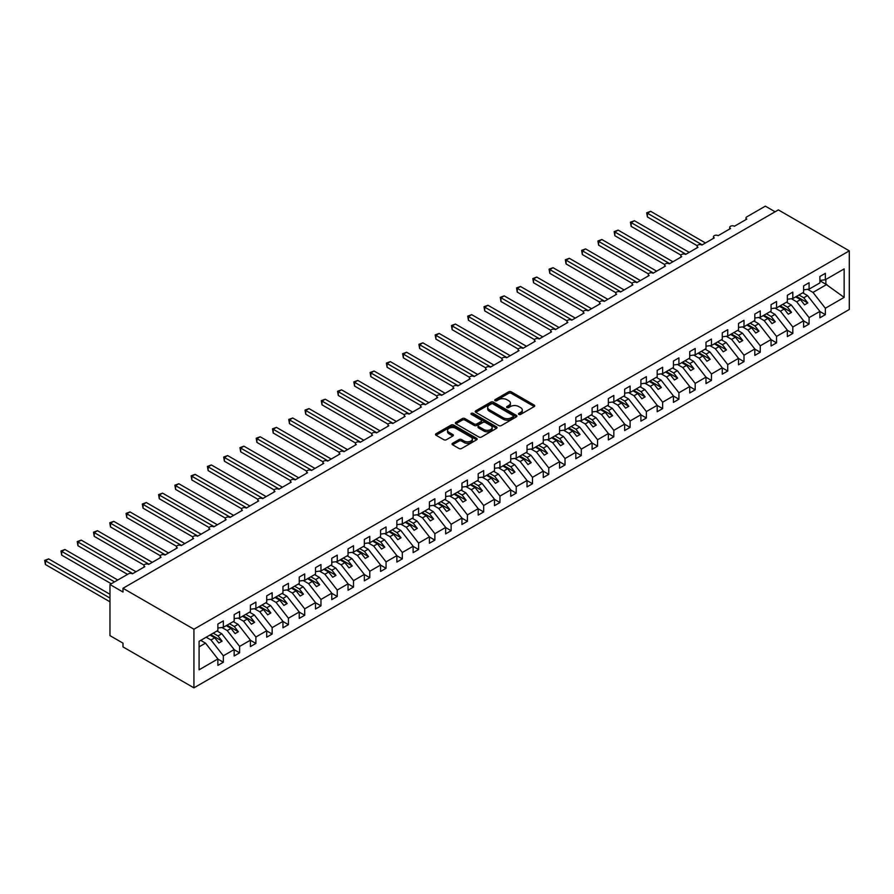 <?xml version="1.0" encoding="UTF-8"?>
<svg xmlns="http://www.w3.org/2000/svg" width="894" height="894" viewBox="0 0 894 894"><rect width="100%" height="100%" fill="white"/><g stroke="black" fill="none" stroke-linecap="round" stroke-linejoin="round"><path stroke-width="1.34" d="M518.855 414.403A1.263 0.726 0 0 0 520.643 414.403L534.221 406.569A1.81 1.039 0 0 0 534.746 405.831A1.81 1.039 0 0 0 534.221 405.094L511.223 391.818A1.81 1.039 0 0 0 508.664 391.818L495.086 399.652A1.263 0.726 0 0 0 496.874 400.691L498.64 399.674A5.777 3.341 0 0 1 506.809 399.674L508.731 400.78A5.777 3.341 0 0 1 510.418 403.138A5.777 3.341 0 0 1 508.731 405.496L506.976 406.513A1.263 0.726 0 0 0 508.764 407.552L510.519 406.535A5.777 3.341 0 0 1 518.699 406.535L520.61 407.642A5.777 3.341 0 0 1 522.308 410A5.777 3.341 0 0 1 520.61 412.357L518.855 413.374A1.263 0.726 0 0 0 518.855 414.403L518.855 413.374M452.576 443.301A1.81 1.039 0 0 0 452.051 444.039A1.81 1.039 0 0 0 452.576 444.776L459.024 448.509A1.81 1.039 0 0 0 461.583 448.509L476.658 439.803A1.81 1.039 0 0 0 477.184 439.066A1.81 1.039 0 0 0 476.658 438.328L453.66 425.052A1.81 1.039 0 0 0 451.112 425.052L436.026 433.746A1.81 1.039 0 0 0 435.501 434.484A1.81 1.039 0 0 0 436.026 435.222L443.826 439.725A1.81 1.039 0 0 0 446.374 439.725L452.833 436.004A1.81 1.039 0 0 0 453.359 435.266A1.81 1.039 0 0 0 452.833 434.529L448.967 432.294A4.839 2.794 0 0 1 447.548 430.316A4.839 2.794 0 0 1 450.531 427.745A4.839 2.794 0 0 1 455.806 428.349L470.937 437.088A4.839 2.794 0 0 1 472.356 439.066A4.839 2.794 0 0 1 469.372 441.636A4.839 2.794 0 0 1 464.109 441.033L461.583 439.58A1.81 1.039 0 0 0 459.024 439.58L452.576 443.301L452.576 444.776L459.024 441.077L459.024 439.58M849.3 250.856L193.931 629.231L193.931 687.855L849.3 309.48L849.3 250.856L778.361 209.9L122.992 588.274L122.992 592.04L109.973 584.52L128.524 573.814A2.76 1.598 0 0 1 132.424 573.814L144.794 566.673A2.76 1.598 0 0 1 143.99 565.544A2.76 1.598 0 0 1 145.688 564.069A2.76 1.598 0 0 1 148.695 564.416L161.065 557.275A2.76 1.598 0 0 1 160.261 556.157A2.76 1.598 0 0 1 161.959 554.682A2.76 1.598 0 0 1 164.965 555.029L177.336 547.888A2.76 1.598 0 0 1 176.531 546.759A2.76 1.598 0 0 1 178.23 545.284A2.76 1.598 0 0 1 181.236 545.631L193.607 538.49A2.76 1.598 0 0 1 192.791 537.361A2.76 1.598 0 0 1 194.501 535.897A2.76 1.598 0 0 1 197.507 536.244L209.878 529.103A2.76 1.598 0 0 1 209.062 527.974A2.76 1.598 0 0 1 210.772 526.499A2.76 1.598 0 0 1 213.778 526.845L226.148 519.705A2.76 1.598 0 0 1 225.333 518.576A2.76 1.598 0 0 1 227.042 517.101A2.76 1.598 0 0 1 230.049 517.447L242.419 510.318A2.76 1.598 0 0 1 241.603 509.189A2.76 1.598 0 0 1 243.313 507.714A2.76 1.598 0 0 1 246.319 508.06L258.69 500.919A2.76 1.598 0 0 1 257.874 499.791A2.76 1.598 0 0 1 259.584 498.316A2.76 1.598 0 0 1 262.59 498.662L274.961 491.521A2.76 1.598 0 0 1 274.145 490.393A2.76 1.598 0 0 1 275.855 488.929A2.76 1.598 0 0 1 278.861 489.275L291.232 482.134A2.76 1.598 0 0 1 290.416 481.006A2.76 1.598 0 0 1 292.126 479.53A2.76 1.598 0 0 1 295.132 479.877L307.502 472.736A2.76 1.598 0 0 1 306.687 471.607A2.76 1.598 0 0 1 308.396 470.143A2.76 1.598 0 0 1 311.403 470.479L323.773 463.349A2.76 1.598 0 0 1 322.957 462.22A2.76 1.598 0 0 1 324.667 460.745A2.76 1.598 0 0 1 327.673 461.092L340.033 453.951A2.76 1.598 0 0 1 339.228 452.822A2.76 1.598 0 0 1 340.938 451.347A2.76 1.598 0 0 1 343.944 451.693L356.304 444.553A2.76 1.598 0 0 1 355.499 443.435A2.76 1.598 0 0 1 357.209 441.96A2.76 1.598 0 0 1 360.215 442.306L372.574 435.166A2.76 1.598 0 0 1 371.77 434.037A2.76 1.598 0 0 1 373.48 432.562A2.76 1.598 0 0 1 376.486 432.908L388.845 425.767A2.76 1.598 0 0 1 388.041 424.639A2.76 1.598 0 0 1 389.75 423.175A2.76 1.598 0 0 1 392.757 423.51L405.116 416.38A2.76 1.598 0 0 1 404.311 415.252A2.76 1.598 0 0 1 406.01 413.777A2.76 1.598 0 0 1 409.027 414.123L421.387 406.982A2.76 1.598 0 0 1 420.582 405.854A2.76 1.598 0 0 1 422.281 404.379A2.76 1.598 0 0 1 425.298 404.725L437.658 397.584A2.76 1.598 0 0 1 436.853 396.467A2.76 1.598 0 0 1 438.552 394.992A2.76 1.598 0 0 1 441.569 395.338L453.928 388.197A2.76 1.598 0 0 1 453.124 387.068A2.76 1.598 0 0 1 454.822 385.593A2.76 1.598 0 0 1 457.84 385.94L470.199 378.799A2.76 1.598 0 0 1 469.395 377.67A2.76 1.598 0 0 1 471.093 376.206A2.76 1.598 0 0 1 474.111 376.553L486.47 369.412A2.76 1.598 0 0 1 485.666 368.283A2.76 1.598 0 0 1 487.364 366.808A2.76 1.598 0 0 1 490.381 367.155L502.741 360.014A2.76 1.598 0 0 1 501.936 358.885A2.76 1.598 0 0 1 503.635 357.41A2.76 1.598 0 0 1 506.652 357.756L519.012 350.627A2.76 1.598 0 0 1 518.207 349.498A2.76 1.598 0 0 1 519.906 348.023A2.76 1.598 0 0 1 522.912 348.369L535.282 341.229A2.76 1.598 0 0 1 534.478 340.1A2.76 1.598 0 0 1 536.177 338.625A2.76 1.598 0 0 1 539.183 338.971L551.553 331.83A2.76 1.598 0 0 1 550.749 330.702A2.76 1.598 0 0 1 552.447 329.238A2.76 1.598 0 0 1 555.453 329.584L567.824 322.443A2.76 1.598 0 0 1 567.019 321.315A2.76 1.598 0 0 1 568.718 319.84A2.76 1.598 0 0 1 571.724 320.186L584.095 313.045A2.76 1.598 0 0 1 583.29 311.917A2.76 1.598 0 0 1 584.989 310.442A2.76 1.598 0 0 1 587.995 310.788L600.366 303.658A2.76 1.598 0 0 1 599.55 302.53A2.76 1.598 0 0 1 601.26 301.054A2.76 1.598 0 0 1 604.266 301.401L616.636 294.26A2.76 1.598 0 0 1 615.821 293.131A2.76 1.598 0 0 1 617.53 291.656A2.76 1.598 0 0 1 620.537 292.003L632.907 284.862A2.76 1.598 0 0 1 632.092 283.744A2.76 1.598 0 0 1 633.801 282.269A2.76 1.598 0 0 1 636.807 282.616L649.178 275.475A2.76 1.598 0 0 1 648.362 274.346A2.76 1.598 0 0 1 650.072 272.871A2.76 1.598 0 0 1 653.078 273.218L665.449 266.077A2.76 1.598 0 0 1 664.633 264.948A2.76 1.598 0 0 1 666.343 263.484A2.76 1.598 0 0 1 669.349 263.819L681.72 256.69A2.76 1.598 0 0 1 680.904 255.561A2.76 1.598 0 0 1 682.614 254.086A2.76 1.598 0 0 1 685.62 254.432L697.99 247.292A2.76 1.598 0 0 1 697.175 246.163A2.76 1.598 0 0 1 698.884 244.688A2.76 1.598 0 0 1 701.891 245.034L714.261 237.893A2.76 1.598 0 0 1 713.446 236.776A2.76 1.598 0 0 1 715.155 235.301A2.76 1.598 0 0 1 718.161 235.647L730.532 228.506A2.76 1.598 0 0 1 729.716 227.378A2.76 1.598 0 0 1 731.426 225.903A2.76 1.598 0 0 1 734.432 226.249L746.792 219.108A2.76 1.598 180 0 1 745.987 217.98A2.76 1.598 180 0 1 746.792 216.862L765.342 206.145L775.109 211.789M193.931 629.231L122.992 588.274M498.763 425.566A1.81 1.039 0 0 0 501.322 425.566L516.397 416.861A1.81 1.039 0 0 0 516.922 416.123A1.81 1.039 0 0 0 516.397 415.386L493.399 402.11A1.81 1.039 0 0 0 490.84 402.11L475.764 410.815A1.81 1.039 0 0 0 475.239 411.553A1.81 1.039 0 0 0 475.764 412.29L498.763 425.566M471.864 414.682A1.263 0.726 0 0 1 473.149 414.861L496.505 428.349L481.453 437.032A1.81 1.039 0 0 1 478.893 437.032L455.895 423.756L455.895 422.281A1.81 1.039 0 0 0 455.37 423.018A1.81 1.039 0 0 0 455.895 423.756M455.895 422.281L462.354 418.56A1.81 1.039 0 0 1 464.902 418.56L474.233 423.946A1.81 1.039 0 0 0 476.793 423.946L481.073 421.465A1.81 1.039 0 0 0 481.598 420.728A1.81 1.039 0 0 0 481.073 419.99L471.361 414.391A1.263 0.726 0 0 1 473.149 413.352L496.528 426.851A1.81 1.039 0 0 1 497.053 427.589A1.81 1.039 0 0 1 496.528 428.327L496.528 426.851M199.083 646.854L205.519 643.144L217.879 658.956L199.083 669.807L199.083 641.322L217.879 630.471L217.879 624.046L223.344 620.894L223.344 627.32L217.879 628.001M223.344 627.32L234.15 621.084L234.15 614.659L239.614 611.496L239.614 617.922L234.15 618.603M239.614 617.922L250.421 611.686L250.421 605.26L255.885 602.109L255.885 608.535L250.421 609.216M255.885 608.535L266.691 602.299L266.691 595.873L272.156 592.711L272.156 599.136L266.691 599.818M272.156 599.136L282.962 592.901L282.962 586.475L288.427 583.324L288.427 589.749L282.962 590.431M288.427 589.749L299.233 583.503L299.233 577.077L304.698 573.926L304.698 580.351L299.233 581.033M304.698 580.351L315.504 574.116L315.504 567.69L320.968 564.527L320.968 570.953L315.504 571.635M320.968 570.953L331.775 564.717L331.775 558.292L337.239 555.14L337.239 561.566L331.775 562.248M337.239 561.566L348.045 555.33L348.045 548.905L353.51 545.742L353.51 552.168L348.045 552.85M353.51 552.168L364.316 545.932L364.316 539.507L369.781 536.355L369.781 542.781L364.316 543.463M369.781 542.781L380.587 536.534L380.587 530.12L386.052 526.957L386.052 533.383L380.587 534.064M386.052 533.383L396.858 527.147L396.858 520.721L402.322 517.559L402.322 523.985L396.858 524.666M402.322 523.985L413.129 517.749L413.129 511.323L418.593 508.172L418.593 514.598L413.129 515.279M418.593 514.598L429.399 508.362L429.399 501.936L434.864 498.774L434.864 505.199L429.399 505.881M434.864 505.199L445.67 498.964L445.67 492.538L451.135 489.387L451.135 495.812L445.67 496.494M451.135 495.812L461.941 489.577L461.941 483.151L467.406 479.989L467.406 486.414L461.941 487.096M467.406 486.414L478.201 480.179L478.201 473.753L483.676 470.602L483.676 477.027L478.201 477.698M483.676 477.027L494.471 470.78L494.471 464.355L499.947 461.203L499.947 467.629L494.471 468.311M499.947 467.629L510.742 461.393L510.742 454.968L516.218 451.805L516.218 458.231L510.742 458.913M516.218 458.231L527.013 451.995L527.013 445.57L532.489 442.418L532.489 448.844L527.013 449.526M532.489 448.844L543.284 442.608L543.284 436.183L548.76 433.02L548.76 439.446L543.284 440.127M548.76 439.446L559.555 433.21L559.555 426.784L565.019 423.633L565.019 430.059L559.555 430.74M565.019 430.059L575.825 423.812L575.825 417.386L581.29 414.235L581.29 420.661L575.825 421.342M581.29 420.661L592.096 414.425L592.096 407.999L597.561 404.837L597.561 411.262L592.096 411.944M597.561 411.262L608.367 405.027L608.367 398.601L613.832 395.45L613.832 401.875L608.367 402.557M613.832 401.875L624.638 395.64L624.638 389.214L630.102 386.052L630.102 392.477L624.638 393.159M630.102 392.477L640.909 386.242L640.909 379.816L646.373 376.665L646.373 383.09L640.909 383.772M646.373 383.09L657.179 376.843L657.179 370.418L662.644 367.266L662.644 373.692L657.179 374.374M662.644 373.692L673.45 367.456L673.45 361.031L678.915 357.868L678.915 364.294L673.45 364.976M678.915 364.294L689.721 358.058L689.721 351.633L695.186 348.481L695.186 354.907L689.721 355.588M695.186 354.907L705.992 348.671L705.992 342.246L711.456 339.083L711.456 345.509L705.992 346.19M711.456 345.509L722.263 339.273L722.263 332.847L727.727 329.696L727.727 336.122L722.263 336.803M727.727 336.122L738.533 329.886L738.533 323.46L743.998 320.298L743.998 326.723L738.533 327.405M743.998 326.723L754.804 320.488L754.804 314.062L760.269 310.911L760.269 317.325L754.804 318.007M760.269 317.325L771.075 311.09L771.075 304.664L776.54 301.513L776.54 307.938L771.075 308.62M776.54 307.938L787.346 301.703L787.346 295.277L792.81 292.114L792.81 298.54L787.346 299.222M792.81 298.54L803.617 292.304L803.617 285.879L809.081 282.727L809.081 289.153L803.617 289.835M217.879 659.068L223.344 662.231L223.344 655.805L234.15 649.558L221.79 633.745L217.007 630.985M206.201 637.221L210.984 639.981L223.344 655.805M234.15 649.681L239.614 652.832L239.614 646.407L250.421 640.171L238.061 624.347L233.267 621.587M221.902 627.499L227.255 630.583L239.614 646.407M250.421 640.283L255.885 643.434L255.885 637.009L266.691 630.773L254.332 614.96L249.538 612.2M238.173 618.1L243.526 621.196L255.885 637.009M266.691 630.885L272.156 634.047L272.156 627.622L282.962 621.386L270.591 605.562L265.809 602.802M254.444 608.713L259.796 611.798L272.156 627.622M282.962 621.498L288.427 624.649L288.427 618.223L299.233 611.988L286.862 596.175L282.079 593.404M270.714 599.315L276.067 602.411L288.427 618.223M299.233 612.099L304.698 615.262L304.698 608.836L315.504 602.601L303.133 586.777L298.35 584.017M286.985 589.928L292.338 593.013L304.698 608.836M315.504 602.712L320.968 605.864L320.968 599.438L331.775 593.203L319.404 577.379L314.621 574.619M303.256 580.53L308.609 583.626L320.968 599.438M331.775 593.314L337.239 596.466L337.239 590.051L348.045 583.804L335.675 567.992L330.892 565.231M319.527 571.143L324.88 574.227L337.239 590.051M348.045 583.916L353.51 587.079L353.51 580.653L364.316 574.417L351.945 558.594L347.163 555.833M335.798 561.745L341.15 564.829L353.51 580.653M364.316 574.529L369.781 577.68L369.781 571.255L380.587 565.019L368.216 549.207L363.433 546.435M352.068 552.347L357.41 555.442L369.781 571.255M380.587 565.131L386.052 568.293L386.052 561.868L396.858 555.632L384.487 539.808L379.704 537.048M368.339 542.96L373.681 546.044L386.052 561.868M396.858 555.744L402.322 558.895L402.322 552.47L413.129 546.234L400.758 530.41L395.975 527.65M384.61 533.562L389.952 536.657L402.322 552.47M413.129 546.346L418.593 549.508L418.593 543.083L429.399 536.836L417.029 521.023L412.246 518.263M400.881 524.175L406.222 527.259L418.593 543.083M429.399 536.959L434.864 540.11L434.864 533.684L445.67 527.449L433.299 511.625L428.517 508.865M417.14 514.776L422.493 517.861L434.864 533.684M445.67 527.561L451.135 530.712L451.135 524.286L461.941 518.051L449.57 502.238L444.787 499.478M433.411 505.378L438.764 508.474L451.135 524.286M461.941 518.162L467.406 521.325L467.406 514.899L478.201 508.664L465.841 492.84L461.058 490.08M449.682 495.991L455.035 499.075L467.406 514.899M478.201 508.775L483.676 511.927L483.676 505.501L494.471 499.265L482.112 483.442L477.329 480.681M465.953 486.593L471.306 489.688L483.676 505.501M494.471 499.377L499.947 502.54L499.947 496.114L510.742 489.867L498.383 474.055L493.6 471.294M482.224 477.206L487.576 480.29L499.947 496.114M510.742 489.99L516.218 493.142L516.218 486.716L527.013 480.48L514.653 464.656L509.871 461.896M498.494 467.808L503.847 470.892L516.218 486.716M527.013 480.592L532.489 483.743L532.489 477.318L543.284 471.082L530.924 455.269L526.141 452.509M514.765 458.41L520.118 461.505L532.489 477.318M543.284 471.194L548.76 474.356L548.76 467.931L559.555 461.695L547.195 445.871L542.412 443.111M531.036 449.023L536.389 452.107L548.76 467.931M559.555 461.807L565.019 464.958L565.019 458.533L575.825 452.297L563.466 436.484L558.683 433.713M547.307 439.624L552.66 442.72L565.019 458.533M575.825 452.409L581.29 455.571L581.29 449.146L592.096 442.91L579.737 427.086L574.954 424.326M563.578 430.237L568.93 433.322L581.29 449.146M592.096 443.022L597.561 446.173L597.561 439.747L608.367 433.512L596.007 417.688L591.225 414.928M579.848 420.839L585.201 423.935L597.561 439.747M608.367 433.624L613.832 436.775L613.832 430.349L624.638 424.114L612.278 408.301L607.495 405.541M596.119 411.441L601.472 414.537L613.832 430.349M624.638 424.225L630.102 427.388L630.102 420.962L640.909 414.727L628.549 398.903L623.755 396.143M612.39 402.054L617.743 405.138L630.102 420.962M640.909 414.838L646.373 417.99L646.373 411.564L657.179 405.328L644.82 389.516L640.026 386.744M628.661 392.656L634.014 395.751L646.373 411.564M657.179 405.44L662.644 408.603L662.644 402.177L673.45 395.941L661.079 380.118L656.297 377.357M644.932 383.269L650.284 386.353L662.644 402.177M673.45 396.053L678.915 399.205L678.915 392.779L689.721 386.543L677.35 370.719L672.567 367.959M661.202 373.871L666.555 376.966L678.915 392.779M689.721 386.655L695.186 389.818L695.186 383.392L705.992 377.145L693.621 361.332L688.838 358.572M677.473 364.484L682.826 367.568L695.186 383.392M705.992 377.257L711.456 380.419L711.456 373.994L722.263 367.758L709.892 351.934L705.109 349.174M693.744 355.086L699.097 358.17L711.456 373.994M722.263 367.87L727.727 371.021L727.727 364.596L738.533 358.36L726.163 342.547L721.38 339.776M710.015 345.687L715.368 348.783L727.727 364.596M738.533 358.472L743.998 361.634L743.998 355.209L754.804 348.973L742.433 333.149L737.651 330.389M726.286 336.3L731.638 339.385L743.998 355.209M754.804 349.085L760.269 352.236L760.269 345.81L771.075 339.575L758.704 323.751L753.921 320.991M742.556 326.902L747.898 329.998L760.269 345.81M771.075 339.686L776.54 342.849L776.54 336.423L787.346 330.177L774.975 314.364L770.192 311.604M758.827 317.515L764.169 320.6L776.54 336.423M787.346 330.299L792.81 333.451L792.81 327.025L803.617 320.79L791.246 304.966L786.463 302.206M775.098 308.117L780.44 311.201L792.81 327.025M803.617 320.901L809.081 324.053L809.081 317.627L819.887 311.391L819.887 317.817L825.352 314.666L825.352 308.24L844.148 297.389L825.866 284.225L825.866 279.453M791.369 298.719L796.71 301.814L809.081 317.627M809.081 289.153L819.887 282.917L819.887 276.492L825.352 273.329L825.352 279.755L819.887 280.437M819.887 311.503L825.352 314.666M807.64 289.332L812.981 292.416L825.352 308.24M109.973 584.52L109.973 635.623L122.992 643.144L122.992 646.898L193.931 687.855M205.519 643.144L200.737 640.372M223.344 662.231L217.879 665.382L217.879 658.956M239.614 652.832L234.15 655.984L234.15 649.558M255.885 643.434L250.421 646.597L250.421 640.171M272.156 634.047L266.691 637.198L266.691 630.773M288.427 624.649L282.962 627.811L282.962 621.386M304.698 615.262L299.233 618.413L299.233 611.988M320.968 605.864L315.504 609.026L315.504 602.601M337.239 596.466L331.775 599.628L331.775 593.203M353.51 587.079L348.045 590.23L348.045 583.804M369.781 577.68L364.316 580.843L364.316 574.417M386.052 568.293L380.587 571.445L380.587 565.019M402.322 558.895L396.858 562.058L396.858 555.632M418.593 549.508L413.129 552.66L413.129 546.234M434.864 540.11L429.399 543.261L429.399 536.836M451.135 530.712L445.67 533.874L445.67 527.449M467.406 521.325L461.941 524.476L461.941 518.051M483.676 511.927L478.201 515.089L478.201 508.664M499.947 502.54L494.471 505.691L494.471 499.265M516.218 493.142L510.742 496.293L510.742 489.867M532.489 483.743L527.013 486.906L527.013 480.48M548.76 474.356L543.284 477.508L543.284 471.082M565.019 464.958L559.555 468.121L559.555 461.695M581.29 455.571L575.825 458.723L575.825 452.297M597.561 446.173L592.096 449.324L592.096 442.91M613.832 436.775L608.367 439.937L608.367 433.512M630.102 427.388L624.638 430.539L624.638 424.114M646.373 417.99L640.909 421.152L640.909 414.727M662.644 408.603L657.179 411.754L657.179 405.328M678.915 399.205L673.45 402.367L673.45 395.941M695.186 389.818L689.721 392.969L689.721 386.543M711.456 380.419L705.992 383.571L705.992 377.145M727.727 371.021L722.263 374.184L722.263 367.758M743.998 361.634L738.533 364.786L738.533 358.36M760.269 352.236L754.804 355.399L754.804 348.973M776.54 342.849L771.075 346L771.075 339.575M792.81 333.451L787.346 336.602L787.346 330.177M809.081 324.053L803.617 327.215L803.617 320.79M825.352 279.755L844.148 268.904L844.148 297.389M210.984 639.981L214.761 637.802L218.829 643.009L222.081 641.132L218.013 635.925L221.79 633.745M209.978 635.042L214.761 637.802M213.23 633.164L218.013 635.925M227.255 630.583L231.032 628.404L235.1 633.611L238.352 631.734L234.284 626.526L238.061 624.347M226.238 625.644L231.032 628.404M229.501 623.766L234.284 626.526M243.526 621.196L247.303 619.017L251.37 624.224L254.622 622.336L250.555 617.139L254.332 614.96M242.509 616.257L247.303 619.017M245.772 614.379L250.555 617.139M259.796 611.798L263.562 609.619L267.641 614.826L270.893 612.949L266.825 607.741L270.591 605.562M258.779 606.858L263.562 609.619M262.043 604.981L266.825 607.741M276.067 602.411L279.833 600.232L283.912 605.428L287.164 603.551L283.096 598.354L286.862 596.175M275.05 597.471L279.833 600.232M278.313 595.583L283.096 598.354M292.338 593.013L296.104 590.833L300.172 596.041L303.435 594.164L299.367 588.956L303.133 586.777M291.321 588.073L296.104 590.833M294.584 586.196L299.367 588.956M308.609 583.626L312.375 581.446L316.442 586.643L319.706 584.765L315.638 579.558L319.404 577.379M307.592 578.675L312.375 581.446M310.844 576.798L315.638 579.558M324.88 574.227L328.646 572.048L332.713 577.256L335.976 575.378L331.909 570.171L335.675 567.992M323.863 569.288L328.646 572.048M327.115 567.411L331.909 570.171M341.15 564.829L344.916 562.65L348.984 567.858L352.247 565.98L348.168 560.773L351.945 558.594M340.133 559.89L344.916 562.65M343.385 558.012L348.168 560.773M357.41 555.442L361.187 553.263L365.255 558.459L368.507 556.582L364.439 551.386L368.216 549.207M356.404 550.503L361.187 553.263M359.656 548.614L364.439 551.386M373.681 546.044L377.458 543.865L381.526 549.072L384.778 547.195L380.71 541.987L384.487 539.808M372.675 541.105L377.458 543.865M375.927 539.227L380.71 541.987M389.952 536.657L393.729 534.478L397.796 539.674L401.048 537.797L396.981 532.589L400.758 530.41M388.946 531.707L393.729 534.478M392.198 529.829L396.981 532.589M406.222 527.259L410 525.08L414.067 530.287L417.319 528.41L413.251 523.202L417.029 521.023M405.217 522.319L410 525.08M408.469 520.442L413.251 523.202M422.493 517.861L426.27 515.682L430.338 520.889L433.59 519.012L429.522 513.804L433.299 511.625M421.487 512.921L426.27 515.682M424.739 511.044L429.522 513.804M438.764 508.474L442.541 506.295L446.609 511.502L449.861 509.614L445.793 504.417L449.57 502.238M437.758 503.534L442.541 506.295M441.01 501.657L445.793 504.417M455.035 499.075L458.812 496.896L462.88 502.104L466.132 500.227L462.064 495.019L465.841 492.84M454.029 494.136L458.812 496.896M457.281 492.259L462.064 495.019M471.306 489.688L475.083 487.509L479.15 492.706L482.402 490.828L478.335 485.632L482.112 483.442M470.3 484.738L475.083 487.509M473.552 482.861L478.335 485.632M487.576 480.29L491.354 478.111L495.421 483.319L498.673 481.441L494.606 476.234L498.383 474.055M486.571 475.351L491.354 478.111M489.823 473.474L494.606 476.234M503.847 470.892L507.624 468.713L511.692 473.921L514.944 472.043L510.876 466.836L514.653 464.656M502.841 465.953L507.624 468.713M506.093 464.075L510.876 466.836M520.118 461.505L523.895 459.326L527.963 464.534L531.215 462.645L527.147 457.449L530.924 455.269M519.112 456.566L523.895 459.326M522.364 454.688L527.147 457.449M536.389 452.107L540.166 449.928L544.234 455.135L547.486 453.258L543.418 448.05L547.195 445.871M535.383 447.168L540.166 449.928M538.635 445.29L543.418 448.05M552.66 442.72L556.437 440.541L560.504 445.737L563.756 443.86L559.689 438.663L563.466 436.484M551.654 437.781L556.437 440.541M554.906 435.892L559.689 438.663M568.93 433.322L572.708 431.143L576.775 436.35L580.027 434.473L575.959 429.265L579.737 427.086M567.925 428.382L572.708 431.143M571.177 426.505L575.959 429.265M585.201 423.935L588.978 421.744L593.046 426.952L596.298 425.075L592.23 419.867L596.007 417.688M584.195 418.984L588.978 421.744M587.447 417.107L592.23 419.867M601.472 414.537L605.249 412.357L609.317 417.565L612.569 415.688L608.501 410.48L612.278 408.301M600.466 409.597L605.249 412.357M603.718 407.72L608.501 410.48M617.743 405.138L621.52 402.959L625.588 408.167L628.84 406.289L624.772 401.082L628.549 398.903M616.737 400.199L621.52 402.959M619.989 398.322L624.772 401.082M634.014 395.751L637.791 393.572L641.858 398.769L645.11 396.891L641.043 391.695L644.82 389.516M632.997 390.812L637.791 393.572M636.26 388.924L641.043 391.695M650.284 386.353L654.05 384.174L658.129 389.382L661.381 387.504L657.313 382.297L661.079 380.118M649.267 381.414L654.05 384.174M652.531 379.537L657.313 382.297M666.555 376.966L670.321 374.787L674.4 379.984L677.652 378.106L673.584 372.899L677.35 370.719M665.538 372.016L670.321 374.787M668.801 370.138L673.584 372.899M682.826 367.568L686.592 365.389L690.66 370.597L693.923 368.719L689.855 363.512L693.621 361.332M681.809 362.629L686.592 365.389M685.072 360.751L689.855 363.512M699.097 358.17L702.863 355.991L706.93 361.198L710.194 359.321L706.126 354.113L709.892 351.934M698.08 353.231L702.863 355.991M701.332 351.353L706.126 354.113M715.368 348.783L719.134 346.604L723.201 351.811L726.464 349.923L722.397 344.726L726.163 342.547M714.351 343.844L719.134 346.604M717.603 341.966L722.397 344.726M731.638 339.385L735.404 337.206L739.472 342.413L742.735 340.536L738.656 335.328L742.433 333.149M730.621 334.445L735.404 337.206M733.873 332.568L738.656 335.328M747.898 329.998L751.675 327.819L755.743 333.015L758.995 331.138L754.927 325.93L758.704 323.751M746.892 325.047L751.675 327.819M750.144 323.17L754.927 325.93M764.169 320.6L767.946 318.42L772.014 323.628L775.266 321.751L771.198 316.543L774.975 314.364M763.163 315.66L767.946 318.42M766.415 313.783L771.198 316.543M780.44 311.201L784.217 309.022L788.284 314.23L791.536 312.352L787.469 307.145L791.246 304.966M779.434 306.262L784.217 309.022M782.686 304.385L787.469 307.145M796.71 301.814L800.488 299.635L804.555 304.843L807.807 302.954L803.74 297.758L807.517 295.579L802.734 292.819M795.705 296.875L800.488 299.635M798.957 294.998L803.74 297.758M807.517 295.579L819.887 311.391M812.981 292.416L826.782 284.448M819.887 280.772L825.866 284.225M796.487 296.417L807.807 302.954M780.216 305.815L791.536 312.352M763.945 315.213L775.266 321.751M747.675 324.6L758.995 331.138M731.404 333.998L742.735 340.536M715.133 343.385L726.464 349.923M698.862 352.784L710.194 359.321M682.591 362.171L693.923 368.719M666.321 371.569L677.652 378.106M650.05 380.967L661.381 387.504M633.779 390.354L645.11 396.891M617.508 399.752L628.84 406.289M601.237 409.139L612.569 415.688M584.967 418.537L596.298 425.075M568.707 427.935L580.027 434.473M552.436 437.322L563.756 443.86M536.165 446.721L547.486 453.258M519.895 456.108L531.215 462.645M503.624 465.506L514.944 472.043M487.353 474.904L498.673 481.441M471.082 484.291L482.402 490.828M454.811 493.689L466.132 500.227M438.541 503.076L449.861 509.614M422.27 512.474L433.59 519.012M405.999 521.861L417.319 528.41M389.728 531.259L401.048 537.797M373.457 540.658L384.778 547.195M357.187 550.045L368.507 556.582M340.916 559.443L352.247 565.98M324.645 568.83L335.976 575.378M308.374 578.228L319.706 584.765M292.103 587.626L303.435 594.164M275.833 597.013L287.164 603.551M259.562 606.411L270.893 612.949M243.291 615.798L254.622 622.336M227.02 625.197L238.352 631.734M210.749 634.595L222.081 641.132M519.358 414.581L520.61 413.866A5.777 3.341 0 0 0 522.308 411.497L522.308 410M510.418 403.138L510.418 404.647A5.777 3.341 0 0 1 508.731 407.005L507.479 407.72M534.199 406.58L511.223 393.315A1.81 1.039 0 0 0 508.664 393.315L495.6 400.87M516.397 415.386L516.397 416.861L493.399 403.607A1.81 1.039 0 0 0 490.84 403.607L475.787 412.302L475.764 410.815M513.201 416.638A1.263 0.726 0 0 0 513.201 415.609L493.019 403.954A1.263 0.726 0 0 0 491.219 403.954L489.376 405.016A5.777 3.341 0 0 0 487.677 407.385A5.777 3.341 0 0 0 489.376 409.743L503.166 417.71A5.777 3.341 0 0 0 511.346 417.71L513.201 416.638L513.201 418.146A1.263 0.726 0 0 0 513.569 417.621L513.569 416.123M487.677 407.385L487.677 408.882A5.777 3.341 0 0 0 489.376 411.24L489.376 409.743M513.201 418.146L511.346 419.208A5.777 3.341 0 0 1 503.166 419.208L489.376 411.24M455.918 423.767L462.354 420.057L462.354 418.56M481.598 420.728L481.598 422.236A1.81 1.039 0 0 1 481.073 422.974L476.793 425.443A1.81 1.039 0 0 1 474.233 425.443L464.902 420.057A1.81 1.039 0 0 0 462.354 420.057M483.911 429.533A4.839 2.794 0 0 0 489.174 430.137A4.839 2.794 0 0 0 492.158 427.555A4.839 2.794 0 0 0 490.75 425.578L485.408 422.504A1.81 1.039 0 0 0 482.861 422.504L478.581 424.974A1.81 1.039 0 0 0 478.044 425.712A1.81 1.039 0 0 0 478.581 426.449L483.911 429.533L483.911 431.031A4.839 2.794 0 0 0 489.174 431.634A4.839 2.794 0 0 0 492.158 429.053L492.158 427.555M478.044 425.712L478.044 427.209A1.81 1.039 0 0 0 478.581 427.947L478.581 426.449M483.911 431.031L478.581 427.947M472.356 439.066L472.356 440.563A4.839 2.794 0 0 1 469.372 443.145A4.839 2.794 0 0 1 464.109 442.541L461.583 441.077A1.81 1.039 0 0 0 459.024 441.077M447.548 430.316L447.548 431.824A4.839 2.794 0 0 0 448.967 433.802L448.967 432.294M452.833 434.529L452.833 436.004L448.967 433.802M476.636 439.814L453.66 426.55A1.81 1.039 0 0 0 451.112 426.55L436.06 435.244M646.697 212.794L647.412 213.208L647.412 216.974L646.697 212.794L650.676 211.33L647.412 213.208L702.215 244.844M647.412 216.974L697.275 245.749M650.676 211.33L705.467 242.967M630.438 222.193L631.153 222.606L631.153 226.361L630.438 222.193L634.405 220.729L631.153 222.606L685.944 254.242M631.153 226.361L681.004 255.148M634.405 220.729L689.196 252.365M614.167 231.591L614.882 232.004L614.882 235.759L614.167 231.591L618.134 230.116L614.882 232.004L669.673 263.641M614.882 235.759L664.734 264.535M618.134 230.116L672.925 261.763M597.896 240.978L598.611 241.391L598.611 245.146L597.896 240.978L601.863 239.514L598.611 241.391L653.402 273.028M598.611 245.146L648.463 273.933M601.863 239.514L656.654 271.15M581.625 250.376L582.34 250.789L582.34 254.544L581.625 250.376L585.592 248.912L582.34 250.789L637.131 282.426M582.34 254.544L632.192 283.331M585.592 248.912L640.383 280.548M565.354 259.763L566.07 260.176L566.07 263.942L565.354 259.763L569.322 258.299L566.07 260.176L620.861 291.813M566.07 263.942L615.921 292.718M569.322 258.299L624.113 289.935M549.084 269.161L549.799 269.575L549.799 273.329L549.084 269.161L553.051 267.697L549.799 269.575L604.59 301.211M549.799 273.329L599.65 302.116M553.051 267.697L607.853 299.334M532.813 278.559L533.528 278.973L533.528 282.727L532.813 278.559L536.78 277.084L533.528 278.973L588.319 310.609M533.528 282.727L583.38 311.503M536.78 277.084L591.582 308.732M516.542 287.946L517.257 288.36L517.257 292.114L516.542 287.946L520.509 286.482L517.257 288.36L572.048 319.996M517.257 292.114L567.109 320.901M520.509 286.482L575.311 318.119M500.271 297.344L500.986 297.758L500.986 301.513L500.271 297.344L504.238 295.88L500.986 297.758L555.777 329.394M500.986 301.513L550.838 330.299M504.238 295.88L559.041 327.517M484 306.731L484.716 307.145L484.716 310.911L484 306.731L487.968 305.267L484.716 307.145L539.518 338.781M484.716 310.911L534.567 339.686M487.968 305.267L542.77 336.904M467.73 316.13L468.445 316.543L468.445 320.298L467.73 316.13L471.697 314.666L468.445 316.543L523.247 348.179M468.445 320.298L518.297 349.085M471.697 314.666L526.499 346.302M451.459 325.528L452.174 325.93L452.174 329.696L451.459 325.528L455.426 324.053L452.174 325.93L506.976 357.578M452.174 329.696L502.026 358.472M455.426 324.053L510.228 355.689M435.188 334.915L435.903 335.328L435.903 339.083L435.188 334.915L439.155 333.451L435.903 335.328L490.705 366.965M435.903 339.083L485.755 367.87M439.155 333.451L493.957 365.087M418.917 344.313L419.632 344.726L419.632 348.481L418.917 344.313L422.884 342.849L419.632 344.726L474.435 376.363M419.632 348.481L469.484 377.268M422.884 342.849L477.687 374.485M402.646 353.7L403.362 354.113L403.362 357.879L402.646 353.7L406.614 352.236L403.362 354.113L458.164 385.75M403.362 357.879L453.213 386.655M406.614 352.236L461.416 383.872M386.376 363.098L387.091 363.512L387.091 367.266L386.376 363.098L390.343 361.634L387.091 363.512L441.893 395.148M387.091 367.266L436.942 396.053M390.343 361.634L445.145 393.271M370.105 372.485L370.82 372.899L370.82 376.665L370.105 372.485L374.072 371.021L370.82 372.899L425.622 404.546M370.82 376.665L420.672 405.44M374.072 371.021L428.874 402.658M353.834 381.883L354.549 382.297L354.549 386.052L353.834 381.883L357.801 380.419L354.549 382.297L409.351 413.933M354.549 386.052L404.401 414.838M357.801 380.419L412.603 412.056M337.563 391.281L338.278 391.695L338.278 395.45L337.563 391.281L341.53 389.818L338.278 391.695L393.081 423.331M338.278 395.45L388.13 424.225M341.53 389.818L396.333 421.454M321.292 400.668L322.008 401.082L322.008 404.837L321.292 400.668L325.26 399.205L322.008 401.082L376.81 432.718M322.008 404.837L371.859 433.624M325.26 399.205L380.062 430.841M305.022 410.067L305.737 410.48L305.737 414.235L305.022 410.067L309 408.603L305.737 410.48L360.539 442.117M305.737 414.235L355.588 443.022M309 408.603L363.791 440.239M288.751 419.454L289.466 419.867L289.466 423.633L288.751 419.454L292.729 417.99L289.466 419.867L344.268 451.504M289.466 423.633L339.329 452.409M292.729 417.99L347.52 449.626M272.48 428.852L273.195 429.265L273.195 433.02L272.48 428.852L276.458 427.388L273.195 429.265L327.997 460.902M273.195 433.02L323.058 461.807M276.458 427.388L331.249 459.024M256.209 438.25L256.924 438.663L256.924 442.418L256.209 438.25L260.188 436.775L256.924 438.663L311.727 470.3M256.924 442.418L306.787 471.194M260.188 436.775L314.979 468.422M239.95 447.637L240.665 448.05L240.665 451.805L239.95 447.637L243.917 446.173L240.665 448.05L295.456 479.687M240.665 451.805L290.516 480.592M243.917 446.173L298.708 477.809M223.679 457.035L224.394 457.449L224.394 461.203L223.679 457.035L227.646 455.571L224.394 457.449L279.185 489.085M224.394 461.203L274.246 489.99M227.646 455.571L282.437 487.208M207.408 466.422L208.123 466.836L208.123 470.602L207.408 466.422L211.375 464.958L208.123 466.836L262.914 498.472M208.123 470.602L257.975 499.377M211.375 464.958L266.166 496.595M191.137 475.82L191.852 476.234L191.852 479.989L191.137 475.82L195.104 474.356L191.852 476.234L246.643 507.87M191.852 479.989L241.704 508.775M195.104 474.356L249.895 505.993M174.866 485.218L175.582 485.632L175.582 489.387L174.866 485.218L178.834 483.743L175.582 485.632L230.373 517.268M175.582 489.387L225.433 518.162M178.834 483.743L233.625 515.38M158.596 494.606L159.311 495.019L159.311 498.774L158.596 494.606L162.563 493.142L159.311 495.019L214.102 526.655M159.311 498.774L209.162 527.561M162.563 493.142L217.365 524.778M142.325 504.004L143.04 504.417L143.04 508.172L142.325 504.004L146.292 502.54L143.04 504.417L197.831 536.054M143.04 508.172L192.892 536.959M146.292 502.54L201.094 534.176M126.054 513.391L126.769 513.804L126.769 517.57L126.054 513.391L130.021 511.927L126.769 513.804L181.56 545.441M126.769 517.57L176.621 546.346M130.021 511.927L184.823 543.563M109.783 522.789L110.498 523.202L110.498 526.957L109.783 522.789L113.75 521.325L110.498 523.202L165.289 554.839M110.498 526.957L160.35 555.744M113.75 521.325L168.553 552.961M93.512 532.187L94.228 532.589L94.228 536.355L93.512 532.187L97.48 530.712L94.228 532.589L149.019 564.237M94.228 536.355L144.079 565.131M97.48 530.712L152.282 562.348M77.242 541.574L77.957 541.987L77.957 545.742L77.242 541.574L81.209 540.11L77.957 541.987L132.759 573.624M77.957 545.742L127.551 574.373M81.209 540.11L136.011 571.747M60.971 550.972L61.686 551.386L61.686 555.14L60.971 550.972L64.938 549.508L61.686 551.386L114.533 581.893M61.686 555.14L111.281 583.771M64.938 549.508L117.784 580.016M44.7 560.359L45.415 560.773L45.415 564.527L44.7 560.359L48.667 558.895L45.415 560.773L109.973 598.052M45.415 564.527L109.973 601.807M48.667 558.895L109.973 594.286M520.61 413.866L520.61 412.357M506.976 407.552L506.976 406.513M508.731 407.005L508.731 405.496M495.086 400.691L495.086 399.652M508.664 393.315L508.664 391.818M511.223 393.315L511.223 391.818M534.221 406.569L534.221 405.094M490.84 403.607L490.84 402.11M493.399 403.607L493.399 402.11M503.166 419.208L503.166 417.71M511.346 419.208L511.346 417.71M464.902 420.057L464.902 418.56M474.233 425.443L474.233 423.946M476.793 425.443L476.793 423.946M481.073 422.974L481.073 421.465M473.149 414.861L473.149 413.352M461.583 441.077L461.583 439.58M464.109 442.541L464.109 441.033M436.026 435.222L436.026 433.746M451.112 426.55L451.112 425.052M453.66 426.55L453.66 425.052M476.658 439.803L476.658 438.328M729.716 228.976L729.716 227.378M745.987 219.578L745.987 217.98M713.446 238.363L713.446 236.776M697.175 247.761L697.175 246.163M680.904 257.148L680.904 255.561M664.633 266.546L664.633 264.948M648.362 275.944L648.362 274.346M632.092 285.331L632.092 283.744M615.821 294.729L615.821 293.131M599.55 304.116L599.55 302.53M583.29 313.515L583.29 311.917M567.019 322.913L567.019 321.315M550.749 332.3L550.749 330.702M534.478 341.698L534.478 340.1M518.207 351.085L518.207 349.498M501.936 360.483L501.936 358.885M485.666 369.87L485.666 368.283M469.395 379.268L469.395 377.67M453.124 388.666L453.124 387.068M436.853 398.053L436.853 396.467M420.582 407.452L420.582 405.854M404.311 416.839L404.311 415.252M388.041 426.237L388.041 424.639M371.77 435.635L371.77 434.037M355.499 445.022L355.499 443.435M339.228 454.42L339.228 452.822M322.957 463.807L322.957 462.22M306.687 473.205L306.687 471.607M290.416 482.604L290.416 481.006M274.145 491.991L274.145 490.393M257.874 501.389L257.874 499.791M241.603 510.776L241.603 509.189M225.333 520.174L225.333 518.576M209.062 529.572L209.062 527.974M192.791 538.959L192.791 537.361M176.531 548.357L176.531 546.759M160.261 557.744L160.261 556.157M143.99 567.142L143.99 565.544"/></g></svg>
